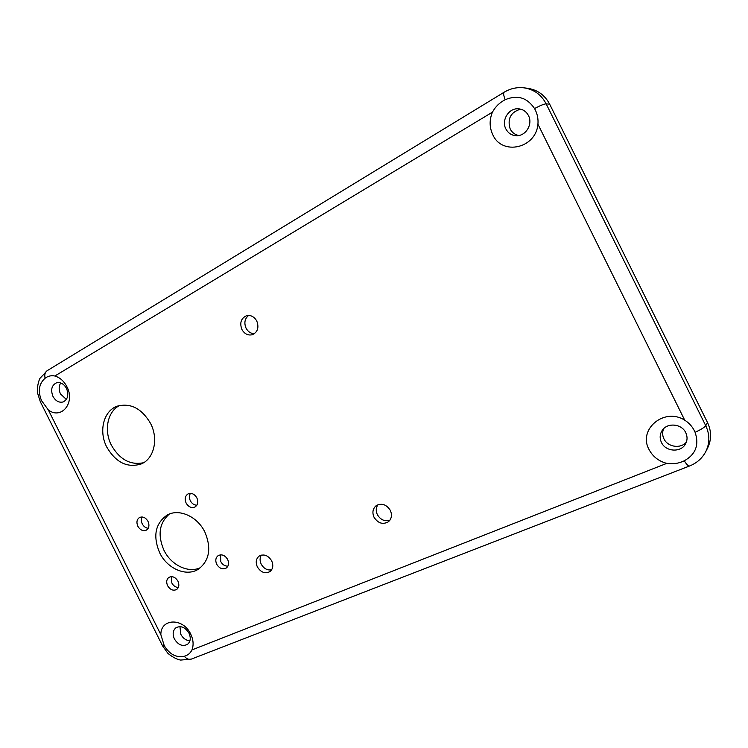 <?xml version="1.0" encoding="UTF-8"?>
<svg xmlns="http://www.w3.org/2000/svg" width="748" height="748" viewBox="0 0 748 748"><rect width="100%" height="100%" fill="white"/><g stroke="black" fill="none" stroke-linecap="round" stroke-linejoin="round"><path stroke-width="1.12" d="M241.894 329.466C244.521 333.982 248.037 335.721 252.431 334.702C257.705 332.065 259.154 327.512 256.788 321.051C254.217 316.628 250.776 314.852 246.457 315.75C241.024 318.33 239.5 322.893 241.894 329.466M248.626 315.45C244.755 318.629 243.895 322.865 246.055 328.166C248.018 331.757 250.795 333.608 254.385 333.72M374.047 517.27C378.095 523.385 382.911 524.862 388.483 521.702C391.662 518.719 392.27 514.933 390.316 510.351C386.342 504.33 381.602 502.806 376.076 505.77C372.728 508.752 372.046 512.586 374.047 517.27M377.918 504.741C375.889 507.705 375.711 511.015 377.375 514.689C380.554 519.888 384.743 521.711 389.923 520.159M257.359 566.909C260.93 572.482 265.138 574.034 269.981 571.575C273.02 568.91 273.581 565.329 271.664 560.832C268.139 555.325 263.979 553.744 259.173 556.073C256.012 558.728 255.414 562.337 257.359 566.909M261.351 555.1C259.724 557.793 259.678 560.813 261.22 564.17C263.838 568.639 267.298 570.518 271.627 569.817M137.856 526.265C140.203 530.117 143.036 531.407 146.365 530.136C149.067 528.2 149.619 525.283 148.011 521.375C145.682 517.551 142.877 516.251 139.577 517.466C136.809 519.383 136.23 522.319 137.856 526.265M142.12 516.962C141.035 519.047 141.082 521.356 142.26 523.89C143.7 526.536 145.673 527.995 148.188 528.275M167.599 585.703C170.17 589.807 173.181 591.07 176.64 589.499C179.034 587.554 179.464 584.777 177.94 581.177C175.397 577.11 172.405 575.829 168.964 577.344C166.514 579.279 166.065 582.066 167.599 585.703M171.479 576.633L171.825 582.973C173.414 585.843 175.584 587.348 178.333 587.489M216.696 564.244C219.388 568.499 222.567 569.761 226.251 568.031C228.738 565.984 229.206 563.122 227.654 559.457C224.998 555.231 221.838 553.95 218.182 555.614C215.63 557.662 215.134 560.533 216.696 564.244M220.548 554.838L220.744 561.57C222.493 564.675 224.877 566.199 227.897 566.152M186.102 503.049C188.533 507.022 191.516 508.322 195.041 506.948C197.902 504.909 198.51 501.88 196.864 497.869C194.461 493.932 191.507 492.614 188.01 493.932C185.083 495.961 184.447 499 186.102 503.049M190.422 493.362C189.113 495.559 189.085 498.018 190.338 500.758C191.909 503.6 194.078 505.096 196.836 505.237M159.67 552.8C167.346 568.957 186.832 577.204 198.772 568.947C209.524 560.336 211.553 548.041 204.877 532.062C197.36 516.326 178.866 508.21 167.094 515.11C155.201 523.544 152.732 536.11 159.67 552.8M169.319 514.072C159.221 522.964 157.435 535.026 163.962 550.266C171.152 565.282 188.739 573.679 200.754 567.48M106.786 447.117C115.996 462.703 127.562 468.285 141.475 463.854C154.069 458.608 158.679 438.954 150.591 423.48C141.793 408.52 130.704 402.733 117.324 406.145C103.533 410.727 98.446 431.269 106.786 447.117M119.689 405.453C107.506 411.325 103.673 430.427 111.396 445.21C119.689 459.599 130.442 465.434 143.644 462.703M66.862 386.651C75.576 402.648 61.364 420.049 48.34 409.951L41.505 400.563C37.746 391.101 38.943 383.668 45.086 378.245C48.003 376.02 51.257 375.281 54.847 376.01C59.915 377.506 63.917 381.059 66.862 386.651M52.968 396.403C55.633 401.04 59.008 402.892 63.094 401.966C67.853 399.451 68.994 394.935 66.507 388.408C63.87 383.836 60.541 381.966 56.521 382.808C51.64 385.285 50.453 389.811 52.968 396.403M535.147 109.713C537.429 114.173 538.364 119.007 537.934 124.205C535.923 148.534 501.936 155.893 492.782 134.687C489.37 127.394 489.267 119.886 492.455 112.144C495.447 106.618 499.683 102.495 505.171 99.746C517.289 94.594 527.078 97.52 534.53 108.544L535.147 109.713M505.863 128.927C508.229 133.294 511.838 135.556 516.681 135.706C525.938 136.033 533.053 124.009 528.462 115.575C526.293 111.517 522.992 109.264 518.551 108.815C508.874 107.749 501.095 120.241 505.863 128.927M694.537 431.11L695.098 432.307C699.333 444.826 695.734 454.326 684.289 460.796C678.81 463.47 672.966 464.33 666.758 463.377C658.679 461.226 652.78 456.607 649.049 449.52C637.735 429.492 664.177 407.071 684.719 420.18C689.095 422.957 692.368 426.603 694.537 431.11M661.466 442.489C665.561 451.745 680.755 452.839 685.439 444.069C687.468 440.404 687.571 436.608 685.757 432.69C681.737 423.705 667.291 422.358 662.251 430.362C659.773 434.195 659.512 438.235 661.466 442.489M190.684 634.042C193.386 639.727 193.807 645.028 191.956 649.928C190.375 653.191 187.813 655.304 184.27 656.267C176.238 657.866 169.562 654.341 164.242 645.692L160.848 634.65C160.614 618.297 183.129 617.549 190.684 634.042M174.424 639.007C178.248 645.028 182.634 646.786 187.57 644.29C190.562 641.588 191.039 637.876 188.982 633.135C185.195 627.17 180.848 625.384 175.948 627.759C172.853 630.452 172.339 634.201 174.424 639.007M60.728 382.957C58.718 386.192 58.643 389.858 60.504 393.972L66.366 399.413M520.645 109.152C510.641 112.172 507.153 118.782 510.183 128.974C512.062 132.564 514.933 134.733 518.794 135.5M663.644 428.698C662.223 432.054 662.317 435.42 663.925 438.814C667.646 447.089 680.717 449.081 686.365 442.105M179.95 626.618L180.82 634.341C183.036 638.343 186.074 640.494 189.917 640.793M505.171 99.746C503.563 95.52 503.236 93.004 504.189 92.2C510.435 88.47 517.083 87.02 524.133 87.853C533.988 89.405 541.337 94.744 546.171 103.869L549.668 104.187L707.524 422.573L705.757 425.734L546.171 103.869C544.226 103.925 540.346 105.477 534.53 108.544M549.668 104.187C544.881 95.155 537.616 89.872 527.854 88.339L524.133 87.853M695.098 432.307C701.035 429.53 704.588 427.342 705.757 425.734C709.861 434.523 709.88 443.134 705.803 451.558L707.561 448.136C711.6 439.787 711.582 431.269 707.524 422.573M492.455 112.144L54.847 376.01M48.34 409.951L160.848 634.65M191.956 649.928L666.758 463.377M684.719 420.18L537.934 124.205M41.505 400.563L40.336 401.769L37.69 393.476C36.53 386.211 39.597 378.479 40.102 378.198L47.143 370.709C45.03 372.167 44.347 374.683 45.086 378.245M184.27 656.267C186.626 658.932 188.992 659.876 191.376 659.091L180.717 660.073C174.527 659.147 167.056 652.873 167.515 652.826L162.55 645.833L164.242 645.692M705.803 451.558C702.232 458.281 696.818 463.087 689.562 465.985C688.384 466.256 686.627 464.527 684.289 460.796M47.143 370.709L504.189 92.2M689.562 465.985L191.376 659.091M162.55 645.833L40.336 401.769"/></g></svg>
